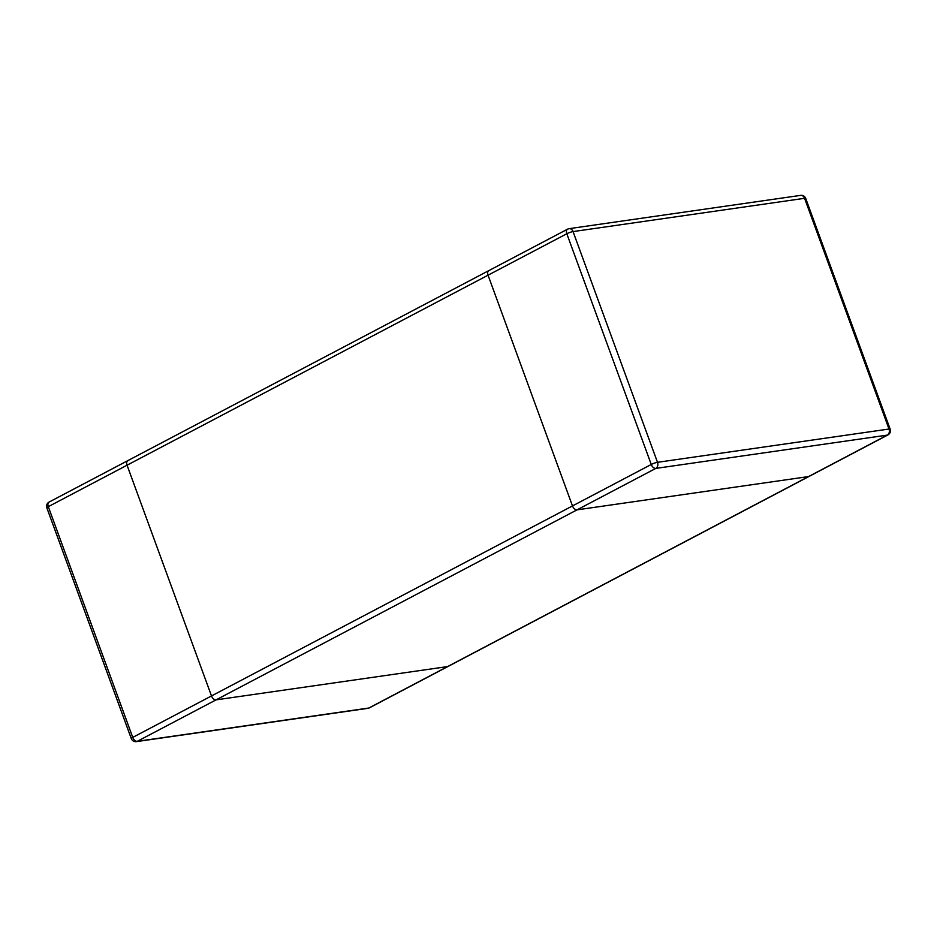 <?xml version="1.0" encoding="UTF-8"?>
<svg xmlns="http://www.w3.org/2000/svg" width="937" height="937" viewBox="0 0 937 937"><rect width="100%" height="100%" fill="white"/><g stroke="black" fill="none" stroke-linecap="round" stroke-linejoin="round"><path stroke-width="1.41" d="M367.89 708.337L136.369 741.624A4.708 3.619 -98.2 0 0 137.294 741.319L368.815 708.032A4.708 3.619 81.8 0 1 367.89 708.337A4.708 4.708 0 0 0 369.412 707.845A4.708 2.893 -117.8 0 1 368.815 708.032L447.581 666.582A4.708 2.893 62.2 0 0 448.179 666.383A4.708 2.893 -117.8 0 1 447.581 666.582L216.06 699.869A4.708 2.893 -117.8 0 1 211.493 695.945L127.057 465.209A4.708 2.893 -117.8 0 1 127.842 460.617A4.708 2.893 -117.8 0 1 128.439 460.43M49.075 502.08L127.842 460.617A4.708 2.893 62.2 0 0 127.057 465.209L488.048 275.197L572.484 505.933A4.708 2.893 62.2 0 0 577.04 509.857L808.561 476.57A4.708 2.893 62.2 0 0 809.158 476.383A4.708 2.893 -117.8 0 1 808.561 476.57L447.581 666.582L216.06 699.869L577.04 509.857L808.561 476.57L887.327 435.108A4.708 2.893 62.2 0 0 887.925 434.92A4.708 4.708 0 0 0 890.15 429.146A4.708 0.796 159.9 0 0 889.014 429.029A4.708 3.619 81.8 0 1 887.327 435.108L655.806 468.406A4.708 3.619 -98.2 0 0 657.493 462.316L889.014 429.029L804.578 198.304A4.708 0.796 -20.1 0 1 805.715 198.41A4.708 4.708 0 0 0 800.631 195.376A4.708 3.619 81.8 0 1 804.578 198.304L573.057 231.591L657.493 462.316A4.708 0.796 159.9 0 0 651.25 464.471A4.708 2.893 62.2 0 0 655.806 468.406L577.04 509.857A4.708 2.893 -117.8 0 1 572.484 505.933L488.048 275.197A4.708 2.893 -117.8 0 1 488.821 270.617A4.708 2.893 62.2 0 0 488.048 275.197L566.815 233.746L651.25 464.471L211.493 695.945A4.708 2.893 62.2 0 0 216.06 699.869L137.294 741.319A4.708 2.893 -117.8 0 1 132.738 737.396L48.302 506.671A4.708 2.893 -117.8 0 1 49.075 502.08A4.708 4.708 0 0 0 46.85 507.854A4.708 0.796 -20.1 0 1 48.302 506.671L127.057 465.209L211.493 695.945L132.738 737.396A4.708 0.796 159.9 0 0 131.285 738.59L46.85 507.854M127.842 460.617L488.821 270.617A4.708 2.893 -117.8 0 1 489.419 270.418M568.185 228.968A4.708 2.893 62.2 0 0 567.588 229.155A4.708 2.893 62.2 0 0 566.815 233.746A4.708 0.796 -20.1 0 1 573.057 231.591A4.708 3.619 -98.2 0 0 569.11 228.663A4.708 4.708 0 0 0 567.588 229.155L488.821 270.617M887.925 434.92L369.412 707.845M131.285 738.59A4.708 4.708 0 0 0 136.369 741.624M800.631 195.376L569.11 228.663M890.15 429.146L805.715 198.41"/></g></svg>
